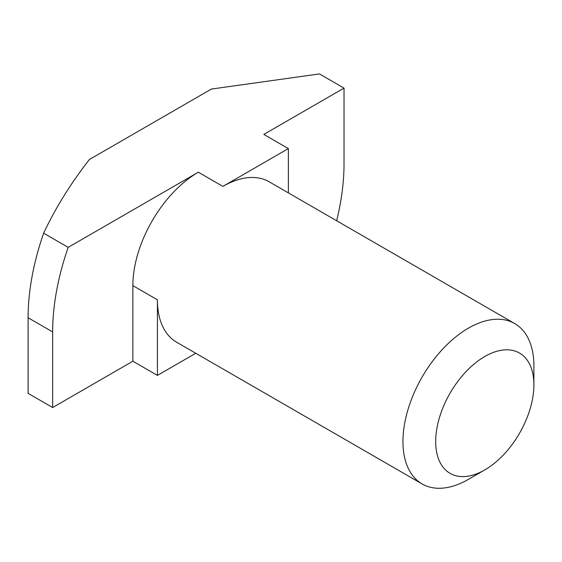 <?xml version="1.0" encoding="UTF-8"?>
<svg xmlns="http://www.w3.org/2000/svg" width="562" height="562" viewBox="0 0 562 562"><rect width="100%" height="100%" fill="white"/><g stroke="black" fill="none" stroke-linecap="round" stroke-linejoin="round"><path stroke-width="0.84" d="M484.795 356.498A69.449 40.099 120 0 0 435.683 441.556A69.449 40.099 120 0 0 484.795 469.909L468.427 479.358A92.597 53.46 -60 0 1 422.125 483.945A92.597 53.46 -60 0 1 407.935 409.747A92.597 53.46 -60 0 1 468.427 328.152A92.597 53.46 -60 0 1 514.722 323.564A92.597 53.46 -60 0 1 533.9 365.953L533.9 384.851A69.449 40.099 120 0 0 484.795 356.498M28.1 317.755L52.652 331.931L52.652 407.534L28.1 393.358L28.1 317.755A206.029 118.947 -60 0 1 43.639 233.174L68.199 247.35L198.337 172.218A92.597 53.46 -60 0 0 132.864 285.622L157.416 299.799A92.597 53.46 120 0 0 176.594 342.188L422.125 483.945M514.722 323.564L269.191 181.807A92.597 53.46 120 0 0 222.889 186.394L288.369 148.586L263.81 134.416L344.021 88.108L319.469 73.931L211.431 89.049L89.428 159.489C70.791 183.352 55.526 207.912 43.639 233.174M344.021 88.108L344.021 163.711A206.029 118.947 -60 0 1 336.659 220.761M52.652 407.534L132.864 361.226L157.416 375.402L195.773 353.259M52.652 331.931A206.029 118.947 -60 0 1 68.199 247.35M157.416 299.799L157.416 375.402M288.369 148.586L288.369 192.878M132.864 285.622L132.864 361.226M468.427 479.358L484.795 469.909A69.449 40.099 120 0 0 533.9 384.851M198.337 172.218L222.889 186.394"/></g></svg>
